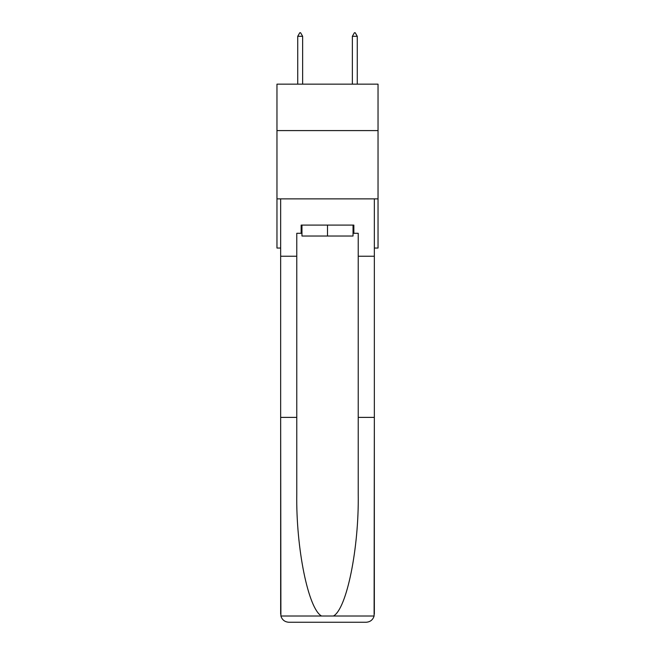 <?xml version="1.0" encoding="UTF-8"?>
<svg xmlns="http://www.w3.org/2000/svg" width="655" height="655" viewBox="0 0 655 655"><rect width="100%" height="100%" fill="white"/><g stroke="black" fill="none" stroke-linecap="round" stroke-linejoin="round"><path stroke-width="0.98" d="M378.033 130.591L378.033 84.159L276.967 84.159L276.967 130.591L378.033 130.591L378.033 248.04L374.341 248.04M378.033 198.874L276.967 198.874L276.967 130.591M276.967 198.874L276.967 248.04L280.659 248.04M353.037 225.099L353.037 236.021L301.963 236.021L301.963 225.099M327.5 225.099L327.5 236.021M353.037 233.295L353.856 233.295L353.856 225.099L301.144 225.099L301.144 233.295L296.772 233.295L296.772 417.391L280.659 417.391L280.897 616.019C282.133 619.892 284.786 621.972 288.847 622.25L309.61 622.25M288.847 622.25L366.153 622.25L288.847 622.25M345.39 622.25L366.153 622.25C370.214 621.972 372.867 619.892 374.103 616.019L374.341 417.391L374.341 614.054M296.772 417.391L296.772 493.796C295.921 548.071 308.251 608.88 321.556 616.019L333.444 616.019C346.749 608.88 359.079 548.071 358.228 493.796L358.228 233.295L353.856 233.295M280.659 614.054L280.659 198.874L374.341 198.874L374.341 256.236L358.228 256.236M296.772 256.236L280.659 256.236M374.341 256.236L374.341 417.391L358.228 417.391M301.144 233.295L301.963 233.295M302.643 36.303L300.596 32.75L299.777 32.75L297.73 36.303L302.643 36.303L302.643 84.159M297.73 36.303L297.73 84.159M354.404 32.75L355.223 32.75L357.27 36.303L352.357 36.303L354.404 32.75M357.27 84.159L357.27 36.303M352.357 84.159L352.357 36.303M280.897 616.019L321.556 616.019M333.444 616.019L374.103 616.019"/></g></svg>
